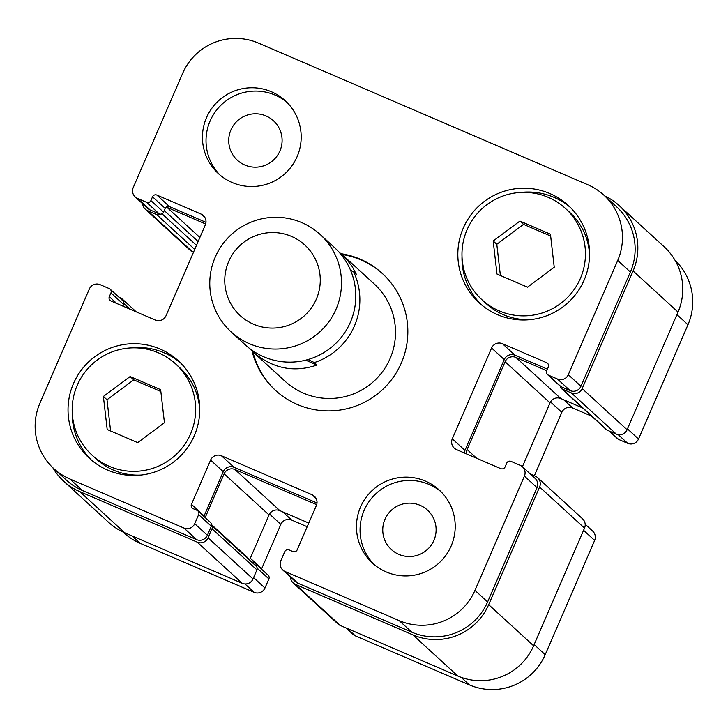 <?xml version="1.0" encoding="UTF-8"?>
<svg xmlns="http://www.w3.org/2000/svg" width="728" height="728" viewBox="0 0 728 728"><rect width="100%" height="100%" fill="white"/><g stroke="black" fill="none" stroke-linecap="round" stroke-linejoin="round"><path stroke-width="1.09" d="M307.971 359.55L314.323 362.571L317.008 365.028C293.848 372.927 272.49 368.532 252.934 351.842L249.231 348.193M317.008 365.028L305.696 360.169M338.183 251.242L345.809 258.249L352.206 266.575L356.301 274.219L353.617 271.762L350.532 270.234M252.907 351.824A79.188 78.897 -47.5 0 0 275.757 390.627M382.701 273.819A79.188 78.897 -47.5 0 0 342.033 254.481M252.934 351.842L285.085 381.272A65.984 65.748 -47.5 0 0 378.132 377.004A65.984 65.748 -47.5 0 0 374.201 283.929L342.051 254.5M341.186 253.717A79.188 78.897 132.5 0 1 387.005 385.121A79.188 78.897 132.5 0 1 252.079 351.051M231.076 331.841L245.381 344.926A65.984 65.748 -47.5 0 0 338.438 340.659A65.984 65.748 -47.5 0 0 334.498 247.584L320.202 234.498A65.984 65.748 -47.5 0 0 220.411 247.475A65.984 65.748 -47.5 0 0 231.076 331.841A65.984 65.748 -47.5 0 0 324.133 327.564A65.984 65.748 -47.5 0 0 320.202 234.498M291.509 236.418A47.839 47.666 -47.5 0 0 225.079 285.94A47.839 47.666 -47.5 0 0 300.964 318.573A47.839 47.666 -47.5 0 0 291.509 236.418M103.385 396.46L130.112 376.54L160.642 389.662L164.437 422.713L137.719 442.633L107.189 429.511L103.385 396.46L107.007 399.763L133.725 379.843L160.852 391.509M130.112 376.54L133.725 379.843M110.592 430.967L107.007 399.763M493.184 240.977L519.91 221.057L550.441 234.189L554.236 267.24L527.518 287.16L496.987 274.028L493.184 240.977L496.805 244.29L523.523 224.37L550.65 236.036M519.91 221.057L523.523 224.37M500.391 275.493L496.805 244.29M175.685 363.954A61.862 61.643 -47.5 0 0 82.137 376.13A61.862 61.643 -47.5 0 0 92.138 455.218A61.862 61.643 -47.5 0 0 179.379 451.205A61.862 61.643 -47.5 0 0 175.685 363.954L179.825 367.74A61.862 61.643 132.5 0 1 199.754 411.02M141.141 475.038A61.862 61.643 132.5 0 1 96.269 458.995L92.138 455.218M130.822 347.911A65.984 65.748 132.5 0 1 180.499 362.853M91.464 460.105A65.984 65.748 132.5 0 1 72.209 411.939M160.114 349.049A65.984 65.748 132.5 0 1 182.41 453.981A65.984 65.748 132.5 0 1 89.353 458.258A65.984 65.748 132.5 0 1 160.114 349.049M565.483 208.481A61.862 61.643 -47.5 0 0 471.935 220.648A61.862 61.643 -47.5 0 0 481.936 299.736A61.862 61.643 -47.5 0 0 569.178 295.732A61.862 61.643 -47.5 0 0 565.483 208.481L569.615 212.257A61.862 61.643 132.5 0 1 589.553 255.537M530.93 319.565A61.862 61.643 132.5 0 1 486.067 303.521L481.936 299.736M520.62 192.438A65.984 65.748 132.5 0 1 570.297 207.371M481.263 304.632A65.984 65.748 132.5 0 1 462.007 256.456M549.913 193.575A65.984 65.748 132.5 0 1 572.208 298.507A65.984 65.748 132.5 0 1 479.151 302.784A65.984 65.748 132.5 0 1 549.913 193.575M374.256 564.646A49.495 49.313 132.5 0 1 429.092 484.439A49.495 49.313 132.5 0 1 441.013 491.728M398.826 554.372A26.745 26.645 -47.5 0 0 427.5 510.119A26.745 26.645 -47.5 0 0 389.789 511.848A26.745 26.645 -47.5 0 0 398.826 554.372M425.471 481.126A49.495 49.313 132.5 0 1 442.196 559.832A49.495 49.313 132.5 0 1 372.408 563.035A49.495 49.313 132.5 0 1 425.471 481.126M271.453 91.764A49.495 49.313 132.5 0 1 288.17 170.461A49.495 49.313 132.5 0 1 210.383 110.401A49.495 49.313 132.5 0 1 271.453 91.764M220.229 175.275A49.495 49.313 132.5 0 1 275.066 95.068A49.495 49.313 132.5 0 1 286.987 102.357M244.799 165.01A26.745 26.645 -47.5 0 0 273.473 120.748A26.745 26.645 -47.5 0 0 235.763 122.486A26.745 26.645 -47.5 0 0 244.799 165.01M587.778 184.73A57.74 57.53 132.5 0 1 617.726 260.433L568.286 374.702A8.245 8.217 132.5 0 1 557.457 379.024L548.393 375.12A3.303 3.285 132.5 0 1 546.683 370.798L548.32 367.012A3.303 3.285 -47.5 0 0 546.61 362.69L502.42 343.68A8.245 8.217 -47.5 0 0 491.591 348.002L452.297 438.811A8.245 8.217 -47.5 0 0 456.574 449.622L500.764 468.632A3.303 3.285 -47.5 0 0 505.095 466.903L506.734 463.117A3.303 3.285 132.5 0 1 511.056 461.388L520.12 465.283A8.245 8.217 132.5 0 1 524.406 476.103L474.956 590.372A57.74 57.53 132.5 0 1 399.162 620.602L285.112 571.544A8.245 8.217 132.5 0 1 280.835 560.733L284.757 551.651A3.303 3.285 132.5 0 1 289.089 549.922L292.865 551.551A3.303 3.285 -47.5 0 0 297.197 549.822L316.352 505.55A8.245 8.217 -47.5 0 0 312.075 494.74L221.439 455.755A8.245 8.217 -47.5 0 0 210.61 460.078L191.455 504.34A3.303 3.285 -47.5 0 0 193.166 508.672L196.942 510.292A3.303 3.285 132.5 0 1 198.653 514.623L194.722 523.696A8.245 8.217 132.5 0 1 183.902 528.018L69.843 478.969A57.74 57.53 132.5 0 1 39.894 403.257L89.344 288.989A8.245 8.217 132.5 0 1 100.173 284.675L109.236 288.57A3.303 3.285 132.5 0 1 110.947 292.902L109.309 296.678A3.303 3.285 -47.5 0 0 111.02 301.01L155.21 320.011A8.245 8.217 -47.5 0 0 166.039 315.688L205.332 224.888A8.245 8.217 -47.5 0 0 201.055 214.068L156.866 195.068A3.303 3.285 -47.5 0 0 152.534 196.797L150.896 200.582A3.303 3.285 132.5 0 1 146.565 202.302L137.501 198.407A8.245 8.217 132.5 0 1 133.224 187.587L182.673 73.328A57.74 57.53 132.5 0 1 258.467 43.098L587.778 184.73M675.038 260.305A57.74 57.53 132.5 0 1 687.969 324.743L638.52 439.011A8.245 8.217 132.5 0 1 627.7 443.325L618.627 439.43A3.303 3.285 132.5 0 1 617.717 438.838L609.163 431.012M591.618 416.143L572.663 407.989A8.245 8.217 -47.5 0 0 561.834 412.312L534.37 475.766M585.194 524.233L592.656 531.076A8.245 8.217 132.5 0 1 594.64 540.413L545.199 654.672A57.74 57.53 132.5 0 1 469.405 684.902L355.346 635.853A8.245 8.217 132.5 0 1 353.053 634.37L346.046 627.955M307.189 526.735L291.682 520.065A8.245 8.217 -47.5 0 0 280.853 524.378L261.698 568.65A3.303 3.285 -47.5 0 0 261.525 569.169M197.861 510.883L210.519 522.467A3.303 3.285 -47.5 0 1 211.548 525.37A3.303 3.285 132.5 0 1 212.003 528.746L208.072 537.828A8.245 8.217 132.5 0 1 197.243 542.142L79.798 491.627A57.74 57.53 132.5 0 1 63.727 481.244L108.663 522.385A57.74 57.53 -47.5 0 0 124.725 532.769L242.178 583.283A8.245 8.217 -47.5 0 0 253.007 578.96L256.939 569.878A3.303 3.285 -47.5 0 0 256.484 566.511A3.303 3.285 -47.5 0 0 255.446 563.609L268.104 575.193A3.303 3.285 132.5 0 1 268.896 578.924L264.965 588.006A8.245 8.217 132.5 0 1 254.136 592.328L140.085 543.27A57.74 57.53 132.5 0 1 124.024 532.887L123.078 532.032M256.484 566.511A3.303 3.285 -47.5 0 0 256.138 566.147L211.548 525.325M255.446 563.609A3.303 3.285 -47.5 0 0 254.527 563.017L251.114 561.543M205.978 222.331L169.524 206.652A3.303 3.285 -47.5 0 0 166.148 207.116A3.303 3.285 132.5 0 0 165.192 208.381L163.554 212.167A3.303 3.285 -47.5 0 1 160.051 214.123A3.303 3.285 132.5 0 1 156.675 214.587L147.611 210.692A8.245 8.217 132.5 0 1 145.318 209.209L190.254 250.35A8.245 8.217 -47.5 0 0 192.547 251.833L193.493 252.234M561.361 388.443L606.297 429.575A3.303 3.285 -47.5 0 0 607.216 430.166L616.279 434.07A8.245 8.217 -47.5 0 0 627.099 429.748L678.023 312.075A57.74 57.53 -47.5 0 0 664.145 246.756L619.21 205.614A57.74 57.53 132.5 0 1 633.087 270.943L582.173 388.615A8.245 8.217 132.5 0 1 571.344 392.929L562.28 389.034A3.303 3.285 132.5 0 1 560.305 386.268A3.303 3.285 -47.5 0 1 560.123 386.113L547.474 374.529M522.395 466.748L550.031 402.884A8.245 8.217 132.5 0 1 560.86 398.571L582.664 407.944M293.138 582.891L338.074 624.033A8.245 8.217 -47.5 0 0 340.367 625.516L457.821 676.021A57.74 57.53 -47.5 0 0 533.615 645.791L584.529 528.119A8.245 8.217 -47.5 0 0 582.546 518.791L537.619 477.65A8.245 8.217 132.5 0 1 539.603 486.986L488.679 604.659A57.74 57.53 132.5 0 1 412.885 634.889L295.431 584.375A8.245 8.217 132.5 0 1 290.481 577.086M122.896 306.115L123.605 304.486A3.303 3.285 -47.5 0 0 122.804 300.746L110.156 289.162M603.849 195.113L616.498 206.697A57.74 57.53 132.5 0 1 630.384 272.017L580.935 386.286A8.245 8.217 132.5 0 1 570.106 390.608L561.042 386.704A3.303 3.285 132.5 0 1 560.305 386.268M547.383 369.16L515.078 355.264A8.245 8.217 -47.5 0 0 504.249 359.587L464.946 450.395A8.245 8.217 -47.5 0 0 464.3 452.943M522.422 466.766L535.071 478.351A8.245 8.217 132.5 0 1 537.055 487.687L487.605 601.956A57.74 57.53 132.5 0 1 411.811 632.186L297.761 583.137A8.245 8.217 132.5 0 1 295.468 581.654L282.819 570.06M317.008 502.993L234.097 467.34A8.245 8.217 -47.5 0 0 223.268 471.662L204.113 515.925A3.303 3.285 -47.5 0 0 203.931 516.443M211.548 525.37A3.303 3.285 132.5 0 1 211.311 526.207L207.38 535.28A8.245 8.217 132.5 0 1 196.551 539.603L82.501 490.554A57.74 57.53 132.5 0 1 66.43 480.171L53.781 468.586M160.051 214.123A3.303 3.285 132.5 0 1 159.223 213.886L150.159 209.992A8.245 8.217 132.5 0 1 147.866 208.508L135.208 196.924M546.728 370.679L515.934 357.43A8.245 8.217 -47.5 0 0 505.105 361.752L467.112 449.531A8.245 8.217 -47.5 0 0 466.512 453.899M205.66 223.987L166.976 207.353A3.303 3.285 -47.5 0 0 166.148 207.116M604.786 195.969A57.74 57.53 132.5 0 1 619.21 205.614M145.318 209.209A8.245 8.217 132.5 0 1 142.679 203.767M118.7 296.988L120.657 297.834A3.303 3.285 132.5 0 1 122.632 300.582M63.727 481.244A57.74 57.53 132.5 0 1 52.825 467.695M316.68 504.659L234.953 469.505A8.245 8.217 -47.5 0 0 224.124 473.819L205.187 517.59M530.357 474.037L535.317 476.167A8.245 8.217 132.5 0 1 537.619 477.65M249.558 560.123A3.303 3.285 132.5 0 1 249.731 559.605L269.06 514.96A8.245 8.217 132.5 0 1 279.88 510.637L308.781 523.068M314.323 362.571A65.984 65.748 -47.5 0 0 353.617 271.762M676.922 314.623L687.969 324.743M627.472 428.892L638.52 439.011M618.19 434.625L627.7 443.325M609.673 431.231L618.627 439.43M563.709 399.79L572.663 407.989M550.514 401.947L561.834 412.312M583.592 530.293L594.64 540.413M534.143 644.562L545.199 654.672M461.124 677.331L469.405 684.902M347.32 628.501L355.346 635.853M282.728 511.866L291.682 520.065M269.533 514.023L280.853 524.378M250.323 558.24L261.698 568.65M257.184 568.204L268.896 578.924M253.599 577.595L264.965 588.006M244.981 583.938L254.136 592.328M132.059 535.917L140.085 543.27M630.384 272.017L617.726 260.433M580.935 386.286L568.286 374.702M570.106 390.608L557.457 379.024M561.042 386.704L548.393 375.12M548.193 364.146L546.61 362.69M515.078 355.264L502.42 343.68M504.249 359.587L491.591 348.002M464.946 450.395L452.297 438.811M537.055 487.687L524.406 476.103M487.605 601.956L474.956 590.372M411.811 632.186L399.162 620.602M297.761 583.137L285.112 571.544M316.052 498.38L312.075 494.74M234.097 467.34L221.439 455.755M223.268 471.662L210.61 460.078M204.113 515.925L191.455 504.34M211.311 526.207L198.653 514.623M207.38 535.28L194.722 523.696M196.551 539.603L183.902 528.018M82.501 490.554L69.843 478.969M123.605 304.486L110.947 292.902M116.708 303.449L109.309 296.678M205.023 217.708L201.055 214.068M169.524 206.652L156.866 195.068M165.192 208.381L152.534 196.797M163.554 212.167L150.896 200.582M159.223 213.886L146.565 202.302M150.159 209.992L137.501 198.407M627.099 429.748L582.173 388.615M616.279 434.07L571.344 392.929M678.023 312.075L633.087 270.943M192.547 251.833L147.611 210.692M194.713 249.413L156.675 214.587M196.478 245.336L162.026 213.795M198.116 241.55L164.246 210.547M199.882 237.474L166.976 207.353M130.057 309.191L123.851 303.521M124.725 532.769L79.798 491.627M242.178 583.283L197.243 542.142M253.007 578.96L208.072 537.828M256.939 569.878L212.003 528.746M249.731 559.605L211.575 524.67M269.06 514.96L224.124 473.819M279.88 510.637L234.953 469.505M340.367 625.516L295.431 584.375M457.821 676.021L412.885 634.889M533.615 645.791L488.679 604.659M584.529 528.119L539.603 486.986M476.649 458.258L467.112 449.531M550.031 402.884L505.105 361.752M560.86 398.571L515.934 357.43M562.28 389.034L607.216 430.166M121.576 298.425L136.245 311.857"/></g></svg>
